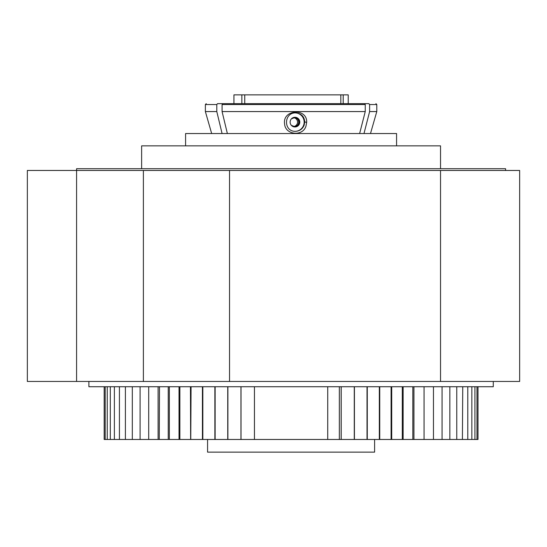 <?xml version="1.0" encoding="UTF-8"?>
<svg xmlns="http://www.w3.org/2000/svg" width="547" height="547" viewBox="0 0 547 547"><rect width="100%" height="100%" fill="white"/><g stroke="black" fill="none" stroke-linecap="round" stroke-linejoin="round"><path stroke-width="0.82" d="M493.278 381.457L493.278 386.729L88.888 386.729L88.888 381.457M440.533 381.457L519.65 381.457L519.65 170.466L440.533 170.466L440.533 381.457L27.35 381.457L27.35 170.466L143.389 170.466L143.389 381.457M370.859 133.543L211.306 133.543M440.533 170.466L229.542 170.466L229.542 381.457M229.542 170.466L143.389 170.466M505.585 170.466L505.585 168.708L76.58 168.708L76.58 381.457M185.59 145.851L185.59 133.543L396.575 133.543L396.575 145.851M141.632 168.708L141.632 145.851L440.533 145.851L440.533 168.708M359.625 133.543L365.252 111.567L365.252 104.539L364.466 103.656L222.82 103.656L222.082 104.539L222.082 111.567L227.367 133.543M344.856 103.656L368.835 103.656L369.622 104.539L369.622 111.567L363.987 133.543M222.082 133.543L216.797 111.567L216.797 104.539L217.535 103.656L240.03 103.656M284.611 123.991C282.136 109.379 307.51 107.636 306.662 122.405L305.951 126.207C302.723 136.798 285.226 134.918 284.611 123.991M365.252 111.567L222.082 111.567M294.655 117.29C297.418 117.714 298.922 119.321 299.168 122.118C298.922 124.921 297.418 126.528 294.655 126.945M370.49 133.543L376.794 111.567L369.622 111.567M368.835 103.656L348.227 103.656L348.227 94.863L343.201 94.863L343.201 103.656M216.797 111.567L205.371 111.567L211.668 133.543M241.856 103.656L241.856 94.863L233.938 94.863L233.938 103.656L217.535 103.656M304.132 125.215C302.518 129.058 299.599 131.102 295.373 131.348C283.23 131.499 283.818 112.484 295.715 112.887C301.322 113.53 304.323 116.532 304.72 121.906L304.132 125.215M290.129 122.118A4.834 4.827 -90 0 1 294.956 117.284A4.834 4.827 -90 0 1 299.783 122.118A4.834 4.827 -90 0 1 294.956 126.952A4.834 4.827 -90 0 1 290.129 122.118M295.168 131.348A9.231 9.217 90 0 0 304.173 122.118A9.231 9.217 90 0 0 295.339 112.894M203.546 386.729L214.875 386.729L214.875 439.473L227.887 439.473L227.887 386.729L216.14 386.729M158.233 439.473L202.438 439.473L202.424 386.729L191.443 386.729M190.643 386.729L191.067 386.729L190.759 439.473M109.523 386.729L111.506 386.729M106.788 439.473L107.246 439.473L107.246 386.729L108.689 386.729M107.308 439.473L132.312 439.473L132.312 386.729L167.813 386.729M179.033 439.473L179.033 386.729L188.995 386.729M179.587 439.473L190.643 439.473L190.452 386.729L200.469 386.729M440.786 439.473L367.023 439.473L403.132 439.473L403.132 386.729L413.204 386.729M412.958 439.473L413.935 439.473L413.935 386.729L423.446 386.729M424.062 439.473L424.062 386.729L422.667 386.729M431.733 439.473L467.788 439.473L467.788 386.729L466.666 386.729M464.259 386.729L462.406 386.729M461.504 386.729L459.931 386.729M459.453 386.729L455.877 386.729M454.366 386.729L449.853 386.729L449.853 439.473L448.383 439.473M413.935 386.729L412.958 386.729M391.03 386.729L381.697 386.729M366.524 386.729L357.294 386.729M353.615 386.729L344.501 386.729M237.665 439.473L367.283 439.473L367.283 386.729M441.6 439.473L440.472 439.473M449.094 439.473L448.102 439.473M460.034 439.473L455.391 439.473M464.56 439.473L466.666 439.473M469.374 439.473L471.699 439.473M470.659 439.473L468.109 439.473M476.075 439.473L474.823 439.473M475.377 439.473L474.858 439.473M472.642 439.473L474.885 439.473M476.97 386.729L476.97 439.473L477.989 439.473L476.157 439.473M472.307 439.473L473.476 439.473M474.919 386.729L474.919 439.473L474.01 439.473M467.494 439.473L465.114 439.473M464.047 439.473L461.504 439.473M462.748 386.729L462.406 439.473M453.894 439.473L456.513 439.473M456.759 386.729L456.759 439.473L455.877 439.473M454.366 439.473L449.531 439.473M448.027 439.473L440.82 439.473M433.463 386.729L433.463 439.473L432.951 439.473M422.667 439.473L423.508 439.473M412.828 386.729L412.828 439.473L404.076 439.473M391.098 386.729L391.098 439.473L391.714 439.473L391.714 386.729L391.714 439.473M374.599 439.473L374.599 452.137L207.566 452.137L207.566 439.473L203.546 439.473M202.52 439.473L191.067 439.473M179.293 439.473L168.572 439.473M158.719 439.473L168.271 439.473M168.305 439.473L169.208 439.473M158.534 439.473L158.945 439.473M159.498 386.729L159.245 439.473M149.399 439.473L150.193 439.473M141.345 439.473L142.172 439.473M128.272 439.473L134.767 439.473M126.453 439.473L128.094 439.473M122.713 439.473L126.289 439.473M117.051 439.473L122.227 439.473M109.489 439.473L117.017 439.473M111.321 439.473L107.246 439.473L110.309 439.473L110.309 386.729M111.506 439.473L111.93 439.473M105.195 386.729L105.195 439.473L107.26 439.473L104.176 439.473L107.294 439.473M108.689 439.473L105.92 439.473M108.156 439.473L107.246 439.473M132.312 439.473L158.104 439.473L158.104 386.729M150.418 439.473L148.702 439.473L148.702 386.729M202.424 439.473L215.135 439.473L215.135 386.729M212.448 439.473L241.015 439.473L241.015 386.729M327.728 439.473L327.728 386.729L327.721 439.473M250.758 439.473L336.843 439.473M339.331 386.729L339.331 439.473L341.205 439.473L341.205 386.729M354.278 386.729L354.278 439.473L369.717 439.473M343.201 94.863L241.856 94.863M291.332 118.925L294.348 117.721C297.014 117.981 298.471 119.444 298.73 122.118C298.471 124.791 297.014 126.254 294.348 126.514L291.332 125.311M340.822 103.656L340.822 94.863M244.741 94.863L244.741 103.656M293.773 126.473A4.397 4.39 90 0 0 293.766 117.762M365.252 104.539L222.082 104.539M376.794 111.567L376.794 104.539L369.622 104.539M216.797 104.539L205.371 104.539L205.371 111.567M306.662 122.364L304.727 121.94M376.794 104.539L375.919 103.656M205.371 104.539L206.246 103.656M341.15 439.473L341.15 386.729M354.415 439.473L354.415 386.729M367.023 439.473L367.023 386.729M379.741 439.473L379.741 386.729M379.324 439.473L379.324 386.729L379.324 439.473M402.291 439.473L402.291 386.729M442.072 439.473L442.072 386.729M471.849 439.473L471.849 386.729M477.989 439.473L477.989 386.729M449.853 439.473L449.853 386.729M104.176 439.473L104.176 386.729M114.378 439.473L114.378 386.729M119.417 439.473L119.417 386.729M125.407 439.473L125.407 386.729M140.094 439.473L140.094 386.729M169.338 439.473L169.338 386.729M168.23 439.473L168.23 386.729M179.874 439.473L179.874 386.729M202.841 439.473L202.841 386.729M227.743 439.473L227.743 386.729M240.96 439.473L240.96 386.729M254.444 439.473L254.444 386.729M254.437 386.729L254.437 439.473"/></g></svg>
